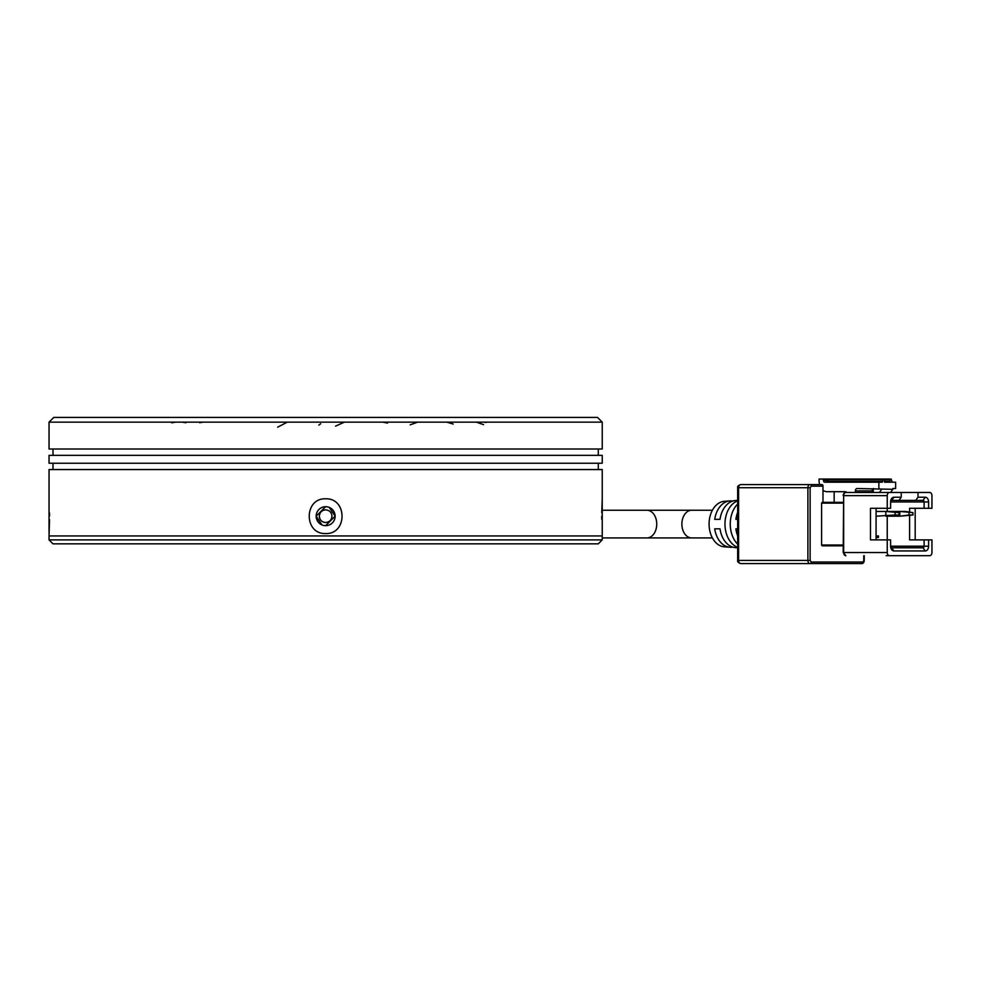 <?xml version="1.0" encoding="UTF-8"?>
<svg xmlns="http://www.w3.org/2000/svg" width="981" height="981" viewBox="0 0 981 981"><rect width="100%" height="100%" fill="white"/><g stroke="black" fill="none" stroke-linecap="round" stroke-linejoin="round"><path stroke-width="1.47" d="M49.05 539.893L52.999 543.842L598.287 543.842L602.236 539.893L49.05 539.893L49.05 535.945L602.236 535.945L49.05 535.945L49.541 519.697M325.643 522.505C321.805 522.137 319.708 520.028 319.328 516.19C319.696 512.352 321.805 510.243 325.643 509.862C329.481 510.23 331.59 512.34 331.97 516.19C331.59 520.016 329.493 522.125 325.643 522.505A6.327 6.327 0 0 1 319.328 516.19M737.675 519.341L735.885 519.341A24.856 17.572 -90 0 1 737.675 512.254M737.675 500.347L735.492 500.506A23.618 16.702 90 0 0 720.005 519.341L714.72 519.341A23.201 16.407 -90 0 1 729.925 500.923A23.201 16.407 -90 0 1 732.709 501.046M729.925 500.923L724.346 501.328A22.784 16.113 90 0 0 709.079 524.087A22.784 16.113 90 0 0 724.346 546.834L729.925 547.251A23.201 16.407 -90 0 1 714.72 528.833L720.005 528.833A23.618 16.702 90 0 0 735.492 547.668L737.675 547.827M737.675 547.337A24.022 16.996 -90 0 1 724.971 524.087A24.022 16.996 -90 0 1 737.675 500.837M737.675 504.026A24.439 17.278 90 0 0 730.256 524.087A24.439 17.278 90 0 0 737.675 544.148M646.957 510.255A13.832 9.773 90 0 1 656.743 524.087A13.832 9.773 90 0 1 646.957 537.919L691.666 537.919A13.832 9.773 90 0 1 681.881 524.087A13.832 9.773 90 0 1 691.666 510.255L601.782 510.255M646.957 537.919L602.236 537.919M810.134 563.597L861.539 563.597A1.582 1.116 -90 0 0 862.655 562.015L811.25 562.015A1.582 1.116 90 0 1 810.134 563.597A3.164 2.232 -90 0 1 807.89 560.433L738.607 560.433A3.164 2.232 90 0 0 740.839 563.597L810.134 563.597M792.243 563.597L740.839 563.597C738.288 562.738 737.246 561.684 737.675 560.433L738.607 560.433L738.607 487.729L807.89 487.729L807.89 560.433L810.134 560.433L811.25 562.015M834.157 491.689L834.157 502.358L843.194 502.358L822.139 502.358L821.588 503.143L843.194 503.143M822.139 502.358L822.985 502.358L822.985 486.159A1.582 1.116 -90 0 0 821.87 484.577L740.839 484.577A3.164 2.232 90 0 0 738.607 487.729L737.675 487.729L737.675 560.433M843.194 545.816L822.139 545.816L843.194 545.816M843.194 545.031L821.588 545.031L822.139 545.816M821.588 545.031L821.588 503.143M792.243 484.577L819.589 484.577A11.061 7.823 90 0 1 819.074 480.616L819.074 479.047L822.985 479.047L823.537 480.616A1.582 1.116 -90 0 0 824.653 482.198L882.213 482.198L883.329 479.047L822.985 479.047M737.675 535.92A24.856 17.572 -90 0 1 735.885 528.833L737.675 528.833M732.709 547.128A23.201 16.407 -90 0 1 729.925 547.251M834.157 502.358L822.985 502.358M886.125 555.7L929.718 555.7L886.125 555.7M846.897 492.474A5.334 3.777 -90 0 0 844.911 491.689L826.897 491.689A11.061 7.823 90 0 1 822.985 490.206M917.983 492.474L917.983 497.22L925.242 497.22A4.746 3.348 -90 0 1 928.602 501.953L928.602 508.281L931.95 508.281L931.95 495.638A3.164 2.232 -90 0 0 929.718 492.474L890.601 492.474L892.833 489.311L857.075 488.526A2.367 1.68 90 0 0 855.395 490.892L855.395 492.474M878.866 488.526L878.866 482.198M883.329 479.047L884.457 479.832L890.037 479.832L891.153 479.047L892.281 482.198L895.628 482.198L895.628 488.526L892.833 488.526L892.833 489.311M873.274 488.661A2.367 1.68 -90 0 0 872.158 490.892L872.158 492.474M887.241 511.444L887.241 508.281L870.478 508.281L870.478 539.893L887.241 539.893L887.241 516.19M876.487 535.945L878.449 535.945L878.449 537.527L876.487 537.527L876.487 535.945L877.321 535.945L877.321 537.527L876.487 537.527M889.485 492.474L845.892 492.474A3.164 2.232 90 0 0 843.66 495.638L887.241 495.638L887.241 508.281L890.601 508.281L890.601 501.953A4.746 3.348 -90 0 1 893.949 497.22L901.22 497.22L901.22 492.474L889.485 492.474A3.164 2.232 -90 0 0 887.241 495.638M915.187 539.893L915.187 508.281M929.718 555.7A3.164 2.232 -90 0 0 931.95 552.536L931.95 539.893L924.127 539.893L924.127 546.209A1.582 1.116 -90 0 1 923.011 547.79L891.717 547.79A1.582 1.116 -90 0 1 890.601 546.209L890.601 539.893L887.241 539.893L887.241 552.536L843.194 552.536L845.892 555.7A3.164 2.232 90 0 1 843.66 552.536L843.66 495.638L843.194 552.536M892.281 482.198L884.457 482.198L884.457 479.832M891.435 511.444L898.976 512.622L885.843 511.444L885.843 516.19L899.822 516.19L899.822 511.444L912.955 512.622L905.402 511.444L876.07 511.444M876.07 539.893L876.07 508.281M917.983 497.22L915.739 500.384L923.011 500.384A1.582 1.116 -90 0 1 924.127 501.953L924.127 508.281L909.595 508.281L909.595 512.107M909.595 515.528L909.595 539.893L924.127 539.893M915.739 500.384L898.976 500.384L901.22 497.22M924.127 508.281L928.602 508.281M889.485 555.7A3.164 2.232 -90 0 1 887.241 552.536M928.602 546.209A4.746 3.348 -90 0 1 925.242 550.954L893.949 550.954A4.746 3.348 -90 0 1 890.601 546.209L928.602 546.209L928.602 539.893M873.274 488.526L873.274 492.474M928.602 501.953L890.601 501.953A1.582 1.116 -90 0 1 891.717 500.384L898.976 500.384M895.064 512.622L895.064 515L876.07 516.19M890.601 479.047L883.893 479.047M909.044 512.622L909.044 515L899.822 516.19L912.955 515L912.955 512.622M909.044 515L912.955 515M898.976 512.622L898.976 515L891.435 516.19M895.064 515L898.976 515M881.661 489.311L879.417 492.474M890.037 479.832L890.037 481.413L884.457 481.413M889.485 482.198L884.457 482.198L889.485 482.198L890.037 481.413M325.643 533.566C303.803 534.338 303.779 498.029 325.643 498.802C347.495 498.029 347.507 534.338 325.643 533.566M602.236 539.893L602.236 469.556L49.05 469.556L49.05 533.566M49.565 516.055L49.553 513.026M602.236 498.802L601.745 512.671M601.721 516.313L601.745 519.341M325.643 506.699A9.479 9.479 0 0 0 316.164 516.19A9.479 9.479 0 0 0 325.643 525.669A9.479 9.479 0 0 0 335.134 516.19A9.479 9.479 0 0 0 325.643 506.699L316.164 516.19L322.013 524.945M598.287 469.556L598.287 463.24M52.999 469.556L52.999 463.24M49.05 463.24L602.236 463.24L602.236 455.331L49.05 455.331L49.05 463.24M598.287 455.331L598.287 449.016M52.999 455.331L52.999 449.016M597.503 417.403L53.796 417.403L49.05 422.137L602.236 422.137L597.503 417.403M49.05 422.137L49.05 449.016L602.236 449.016L602.236 422.137M329.273 507.422L335.134 516.178L325.643 525.669M862.655 562.015L864.236 560.433C864.04 562.579 863.145 563.634 861.539 563.597M822.985 486.159L811.25 486.159L810.134 487.729L810.134 560.433M863.77 560.433L863.77 555.7M810.134 487.729L807.89 487.729A3.164 2.232 90 0 1 810.134 484.577A1.582 1.116 -90 0 1 811.25 486.159M855.395 490.892L872.158 490.892M823.537 479.832L826.897 479.832L826.897 480.616L823.537 480.616M828.013 480.616L828.013 482.198A1.582 1.116 -90 0 1 826.897 480.616L828.013 480.616L828.013 479.832L826.333 479.047M828.565 479.047L828.013 479.832L882.777 479.832M828.565 481.413L882.777 481.413M891.717 547.79L893.949 550.954M925.242 550.954L923.011 547.79M893.949 497.22L891.717 500.384M923.011 500.384L925.242 497.22M691.666 510.255L712.39 510.255M864.236 555.7L864.236 560.433M737.675 487.729C737.246 486.49 738.288 485.436 740.839 484.577M845.892 492.474C844.285 492.45 843.39 493.504 843.194 495.638M691.666 537.919L712.39 537.919M476.276 422.137L483.559 424.638M483.437 422.137L486.098 422.443M478.495 422.345L480.715 422.137M446.747 422.137L453.21 424.05M410.205 424.822L417.722 422.137M382.848 422.137L387.532 423.105M344.429 422.137L335.551 426.134M203.214 422.137L199.572 422.713M185.912 422.737L182.184 422.137M172.926 422.455L170.694 422.149M175.648 422.137L171.712 422.811M287.347 422.137L277.66 427.164M318.874 425.08L320.701 423.755M459.648 422.137L460.506 422.173"/></g></svg>
